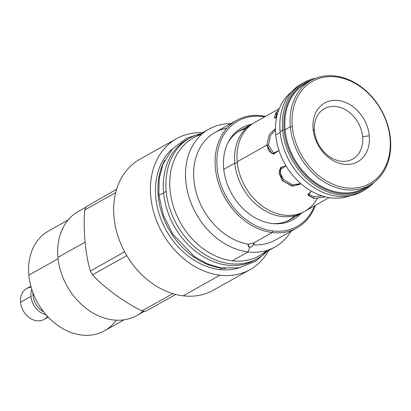 <?xml version="1.0" encoding="UTF-8"?>
<svg xmlns="http://www.w3.org/2000/svg" width="411" height="411" viewBox="0 0 411 411"><rect width="100%" height="100%" fill="white"/><g stroke="black" fill="none" stroke-linecap="round" stroke-linejoin="round"><path stroke-width="0.62" d="M311.004 80.469L305.753 83.412A60.052 46.864 60.7 0 0 285.08 129.758L290.33 126.809A60.052 46.864 -119.3 0 0 369.772 185.207A60.052 46.864 -119.3 0 0 390.45 138.867A60.052 46.864 60.7 0 0 311.004 80.469A60.052 46.864 60.7 0 0 290.33 126.809A60.052 46.864 -119.3 0 0 345.661 189.692A60.052 46.864 -119.3 0 0 390.45 138.867L390.034 138.276A58.603 45.739 60.7 0 0 336.028 76.914A58.603 45.739 60.7 0 0 292.324 126.511A58.603 45.739 -119.3 0 0 346.324 187.878A58.603 45.739 -119.3 0 0 390.034 138.276A58.603 45.739 60.7 0 0 336.028 76.914A58.603 45.739 60.7 0 0 292.324 126.511L290.33 126.809L292.324 126.511A58.603 45.739 -119.3 0 0 346.324 187.878A58.603 45.739 -119.3 0 0 390.034 138.276L390.45 138.867A60.052 46.864 60.7 0 0 335.114 75.984A60.052 46.864 60.7 0 0 290.33 126.809L285.08 129.758A60.052 46.864 60.7 0 0 316.044 182.977A60.052 46.864 60.7 0 0 367.085 186.573M313.074 129.013A33.707 26.309 -119.3 0 1 338.217 100.479A33.707 26.309 -119.3 0 1 369.278 135.779A33.707 26.309 -119.3 0 1 344.135 164.308A33.707 26.309 -119.3 0 1 313.074 129.013L314.466 130.97A28.893 22.548 -119.3 0 1 336.013 106.516A28.893 22.548 -119.3 0 1 362.641 136.771A28.893 22.548 -119.3 0 1 341.089 161.225A28.893 22.548 -119.3 0 1 314.466 130.97A28.893 22.548 -119.3 0 1 336.013 106.516A28.893 22.548 -119.3 0 1 362.641 136.771A28.893 22.548 -119.3 0 1 341.089 161.225A28.893 22.548 -119.3 0 1 314.466 130.97L313.074 129.013A33.707 26.309 -119.3 0 1 338.217 100.479A33.707 26.309 -119.3 0 1 369.278 135.779L362.641 136.771L369.278 135.779A33.707 26.309 -119.3 0 1 344.135 164.308A33.707 26.309 -119.3 0 1 313.074 129.013M291.317 92.105A60.052 46.864 60.7 0 0 275.73 135.003A60.052 46.864 60.7 0 0 349.581 195.944A60.052 46.864 60.7 0 1 275.73 135.003L280.194 132.496L275.73 135.003A60.052 46.864 60.7 0 1 291.317 92.105M325.502 196.869L313.829 198.534L308.06 195.235L311.368 191.166L307.967 194.757L313.829 198.534L325.502 196.869M300.518 183.383L293.058 186.24L282.46 180.773L279.336 169.979L286.035 165.88L280.656 167.447L279.105 173.565L282.46 180.773L292.077 186.106L299.876 184.385L300.518 183.383M278.997 150.524L272.087 153.709L266.842 145.134L269.375 134.346L275.452 128.7L269.375 134.346L266.842 145.134L237.209 161.759A50.995 39.8 -119.3 0 1 254.763 122.406A50.995 39.8 -119.3 0 0 237.209 161.759L266.842 145.134L269.082 151.289L273.469 154.074L278.997 150.524M329.165 197.614L304.674 211.352A50.995 39.8 -119.3 0 1 237.209 161.759A50.995 39.8 -119.3 0 0 271.296 211.429A50.995 39.8 -119.3 0 0 317.2 198.611M276.521 117.885L276.125 112.491L278.745 109.968L276.125 112.491L277.41 113.955L275.149 118.188L277.471 113.888L276.125 112.491L274.158 117.787L276.521 117.885M294.774 215.708A50.995 39.8 -119.3 0 1 287.109 221.175A50.995 39.8 -119.3 0 0 288.291 220.548L302.285 212.693A50.995 39.8 -119.3 0 1 234.82 163.1A2.214 0.688 174.7 0 0 237.306 162.746A2.214 0.688 174.7 0 1 234.82 163.1A50.995 39.8 -119.3 0 1 253.587 123.1A50.995 39.8 -119.3 0 0 252.38 123.742A50.995 39.8 -119.3 0 0 234.82 163.1A50.995 39.8 -119.3 0 0 260.528 207.884A50.995 39.8 -119.3 0 0 303.467 211.999A50.995 39.8 -119.3 0 1 302.285 212.693M252.38 123.742L238.38 131.597A50.995 39.8 -119.3 0 0 237.229 132.275A50.995 39.8 -119.3 0 1 245.891 128.586M201.678 134.346A67.563 52.726 -119.3 0 0 171.901 201.149A67.563 52.726 -119.3 0 0 232.297 260.78L248.064 251.933L249.785 247.217C248.306 246.857 247.797 245.855 248.259 244.206L253.058 243.281L272.231 232.523L272.806 230.951A60.438 47.167 -119.3 0 0 314.523 205.824A60.438 47.167 -119.3 0 1 272.806 230.951A60.438 47.167 -119.3 0 1 217.116 167.673A60.438 47.167 -119.3 0 1 262.187 116.519A60.438 47.167 -119.3 0 1 264.617 116.878A60.438 47.167 -119.3 0 0 262.187 116.519L261.396 115.717A61.686 48.144 -119.3 0 1 265.485 116.39A61.686 48.144 -119.3 0 0 261.396 115.717A61.686 48.144 -119.3 0 0 236.628 120.32L215.148 132.373A61.686 48.144 -119.3 0 0 196.586 193.745A61.686 48.144 -119.3 0 0 248.259 244.206A61.686 48.144 -119.3 0 1 194.768 186.173A61.686 48.144 -119.3 0 1 226.893 128.14M272.118 223.522A52.587 41.038 -119.3 0 1 224.689 175.256A52.587 41.038 -119.3 0 1 251.275 124.363A52.587 41.038 -119.3 0 0 228.316 142.006L228.311 142.011A52.587 41.038 -119.3 0 0 231.116 192.738A52.587 41.038 -119.3 0 0 272.118 223.522A52.587 41.038 -119.3 0 0 301.186 213.309A52.587 41.038 -119.3 0 1 274.158 223.712A52.587 41.038 -119.3 0 1 272.118 223.522M139.858 159.268A75.074 58.588 -119.3 0 0 117.787 235.673A75.074 58.588 -119.3 0 0 183.183 295.817L219.947 275.19A75.074 58.588 -119.3 0 1 151.022 198.97A75.074 58.588 -119.3 0 1 202.572 132.696A75.074 58.588 -119.3 0 0 176.617 138.646A75.074 58.588 -119.3 0 0 154.546 215.051A75.074 58.588 -119.3 0 0 219.947 275.19A75.074 58.588 -119.3 0 0 268.691 250.535A75.074 58.588 -119.3 0 1 250.088 269.59A75.074 58.588 -119.3 0 1 219.947 275.19L183.183 295.817A75.074 58.588 -119.3 0 1 117.782 235.667A75.074 58.588 -119.3 0 1 139.863 159.263L176.617 138.646M219.423 269.539A69.105 53.928 60.7 0 0 239.341 267.782A69.105 53.928 60.7 0 1 219.423 269.539A69.105 53.928 -119.3 0 1 161.025 219.279A69.105 53.928 -119.3 0 1 172.558 148.756A69.105 53.928 -119.3 0 0 161.025 219.279A69.105 53.928 -119.3 0 0 219.423 269.539L221.889 268.152A69.105 53.928 -119.3 0 1 167.78 227.273A69.105 53.928 -119.3 0 1 164.713 160.316A69.105 53.928 -119.3 0 0 167.78 227.273A69.105 53.928 -119.3 0 0 221.889 268.152A69.105 53.928 60.7 0 0 225.387 268.455A69.105 53.928 60.7 0 1 221.889 268.152L219.423 269.539M209.071 129.049L193.304 137.896A67.563 52.726 -119.3 0 0 173.442 206.656A67.563 52.726 -119.3 0 0 232.297 260.78L248.064 251.933A67.563 52.726 -119.3 0 1 189.209 197.809A67.563 52.726 -119.3 0 1 209.071 129.049A67.563 52.726 -119.3 0 1 230.699 123.649A67.563 52.726 -119.3 0 0 186.168 184.339A67.563 52.726 -119.3 0 0 248.064 251.933A67.563 52.726 60.7 0 0 275.19 246.888A67.563 52.726 60.7 0 0 291.07 231.244A67.563 52.726 60.7 0 1 248.064 251.933L249.785 247.217L248.08 245.49L249.785 247.217L248.624 246.667L248.259 244.206L253.058 243.281L272.231 232.523A61.686 48.144 -119.3 0 1 218.498 183.101A61.686 48.144 -119.3 0 1 236.628 120.32M275.19 246.888L259.423 255.74A67.563 52.726 60.7 0 1 232.297 260.78A67.563 52.726 60.7 0 0 266.816 250.443M275.519 239.967A61.686 48.144 60.7 0 1 253.238 244.807C252.524 246.42 251.378 247.227 249.785 247.217C251.378 247.227 252.524 246.42 253.238 244.807L254.003 243.615L253.058 243.281C254.368 243.379 254.43 243.882 253.238 244.807A61.686 48.144 60.7 0 0 275.524 239.967L296.999 227.915A61.686 48.144 -119.3 0 1 272.231 232.523A61.686 48.144 -119.3 0 1 215.39 167.929A61.686 48.144 -119.3 0 1 261.396 115.717L262.187 116.519A60.438 47.167 -119.3 0 0 217.116 167.673A60.438 47.167 -119.3 0 0 272.806 230.951L272.231 232.523A61.686 48.144 -119.3 0 0 315.391 205.341A61.686 48.144 -119.3 0 1 296.999 227.915M227.797 143.033A51.19 39.949 -119.3 0 1 240.358 130.266A51.19 39.949 -119.3 0 1 243.471 128.741A51.19 39.949 -119.3 0 0 227.797 143.033M239.803 130.585A51.19 39.949 -119.3 0 1 242.362 129.367A51.19 39.949 -119.3 0 0 239.803 130.585M292.267 218.313A51.19 39.949 -119.3 0 1 289.894 219.859A51.19 39.949 -119.3 0 0 292.267 218.313M293.377 217.691A51.19 39.949 -119.3 0 1 290.454 219.551A51.19 39.949 -119.3 0 1 273.017 223.62A51.19 39.949 -119.3 0 0 293.377 217.691M143.747 311.184A68.283 53.291 -119.3 0 1 141.929 310.932C124.584 302.496 103.305 286.929 92.547 274.805A68.283 53.291 -119.3 0 1 90.399 271.013C85.498 255.488 83.058 229.184 84.738 209.975A68.283 53.291 -119.3 0 1 86.223 206.62L116.637 189.266L86.223 206.62A68.283 53.291 -119.3 0 0 84.738 209.975C83.058 229.184 85.498 255.488 90.399 271.013L124.62 251.815L90.399 271.013A68.283 53.291 -119.3 0 0 92.547 274.805C103.305 286.929 124.584 302.496 141.929 310.932L172.8 293.613L141.929 310.932A68.283 53.291 -119.3 0 0 143.747 311.184A68.283 53.291 60.7 0 0 145.561 311.368L175.749 294.43L145.561 311.368A68.283 53.291 60.7 0 1 143.747 311.184M213.33 290.217A75.074 58.588 60.7 0 1 183.183 295.817A75.074 58.588 60.7 0 0 213.335 290.212L250.088 269.59M126.763 255.606L92.547 274.805L126.763 255.606M115.712 192.595L84.738 209.975L115.712 192.595M288.907 220.198A51.19 39.949 -119.3 0 1 288.168 220.717A51.19 39.949 -119.3 0 0 288.907 220.198M238.175 131.612A51.19 39.949 -119.3 0 1 238.997 131.253A51.19 39.949 -119.3 0 0 238.175 131.612M85.986 207.108L78.522 211.295A59.713 46.602 60.7 0 0 57.961 257.378A59.713 46.602 60.7 0 0 136.961 315.448L144.425 311.261M78.532 211.29A59.713 46.602 60.7 0 0 57.961 257.378L85.046 242.182L57.961 257.378A59.713 46.602 60.7 0 0 91.026 311.805A59.713 46.602 60.7 0 0 143.115 311.106M116.251 320.179A57.211 44.65 -119.3 0 1 64.902 329.781A57.211 44.65 -119.3 0 1 28.857 275.134L58.1 258.725L28.857 275.134A57.211 44.65 -119.3 0 1 48.555 230.982A57.211 44.65 -119.3 0 0 28.857 275.134A57.211 44.65 -119.3 0 0 104.543 330.768L124.091 319.799M30.856 286.195L26.653 288.553A17.719 13.83 60.7 0 0 20.55 302.229L31 296.362A17.719 13.83 60.7 0 0 46.011 314.698A17.719 13.83 60.7 0 1 31 296.362A17.719 13.83 60.7 0 1 31.77 289.313A17.719 13.83 60.7 0 0 31 296.362L20.55 302.229A17.719 13.83 60.7 0 0 43.992 319.46L48.2 317.102M31.128 287.181A17.719 13.83 60.7 0 0 20.55 302.229A17.719 13.83 60.7 0 0 31.611 319.1A17.719 13.83 60.7 0 0 47.496 316.352M32.998 295.242A17.719 13.83 60.7 0 0 43.756 311.954A17.719 13.83 60.7 0 1 32.998 295.242A17.719 13.83 60.7 0 1 32.931 292.663A17.719 13.83 60.7 0 0 32.998 295.242L33.774 294.805L32.998 295.242M370.558 184.755A60.771 47.429 -119.3 0 1 317.616 185.191A60.771 47.429 -119.3 0 1 284.109 129.891L282.624 130.179L280.102 131.592A61.737 48.179 60.7 0 1 301.361 83.947A61.737 48.179 60.7 0 0 280.102 131.592L282.624 130.179A61.737 48.179 60.7 0 1 315.571 78.306A61.737 48.179 60.7 0 0 303.878 82.534A61.737 48.179 60.7 0 0 282.624 130.179L284.109 129.891A60.771 47.429 60.7 0 1 311.8 80.037A60.771 47.429 60.7 0 0 284.109 129.891A60.771 47.429 -119.3 0 0 317.616 185.191A60.771 47.429 -119.3 0 0 370.558 184.755M363.021 190.894A61.737 48.179 -119.3 0 1 299.665 175.471L299.48 175.266A60.771 47.429 -119.3 0 1 282.855 145.633M364.295 190.211A61.737 48.179 -119.3 0 0 373.995 182.438A61.737 48.179 -119.3 0 1 319.162 187.863A61.737 48.179 -119.3 0 1 282.624 130.179A61.737 48.179 -119.3 0 0 364.295 190.211L361.778 191.629A61.737 48.179 -119.3 0 1 280.102 131.592A61.737 48.179 -119.3 0 0 282.778 145.376L282.86 145.643A60.771 47.429 -119.3 0 0 299.48 175.266M299.665 175.471A61.737 48.179 -119.3 0 1 282.778 145.376M197.044 134.777L186.686 138.245L172.589 148.72L162.987 164.164L159.144 178.99L158.872 195.081L163.614 193.098L158.872 195.091M256.366 259.243A69.151 53.969 -119.3 0 1 198.266 253.361A69.151 53.969 -119.3 0 1 163.583 192.754A69.151 53.969 60.7 0 1 187.401 139.386A69.151 53.969 60.7 0 0 163.583 192.754L166.208 191.279L163.583 192.754A69.151 53.969 -119.3 0 0 255.067 260.004L257.692 258.529A69.151 53.969 -119.3 0 1 166.208 191.279A69.151 53.969 -119.3 0 0 205.962 255.21A69.151 53.969 -119.3 0 0 266.95 251.517A69.151 53.969 -119.3 0 1 257.692 258.529M200.83 133.673A69.151 53.969 60.7 0 0 166.208 191.279A69.151 53.969 60.7 0 1 190.021 137.916A69.151 53.969 60.7 0 1 200.83 133.673M305.753 83.412A60.052 46.864 60.7 0 0 285.08 129.758A60.052 46.864 60.7 0 0 364.521 188.156L369.772 185.207M223.743 169.311L234.82 163.1L223.743 169.311M313.66 196.664L322.106 195.913L313.66 196.664L313.829 198.534L313.66 196.664L308.08 193.807L313.66 196.664M283.498 179.592L292.462 184.775L300.343 183.732L292.462 184.775L283.498 179.592L282.46 180.773L283.498 179.592L280.235 172.918L281.232 166.892L280.235 172.918L283.498 179.592M268.486 145.33L274.312 154.099L268.486 145.33L266.842 145.134L268.486 145.33L270.315 135.949L275.457 129.64L270.315 135.949L268.486 145.33M279.254 108.663L254.763 122.406M68.103 220.013L48.555 230.982M301.361 83.947L303.878 82.534M264.037 254.168L255.395 261.381L239.058 267.838L220.861 267.864L207.298 263.805L194.362 256.551L172.939 234.291L163.419 215.333L158.872 195.081M187.39 139.391L190.021 137.916"/></g></svg>
